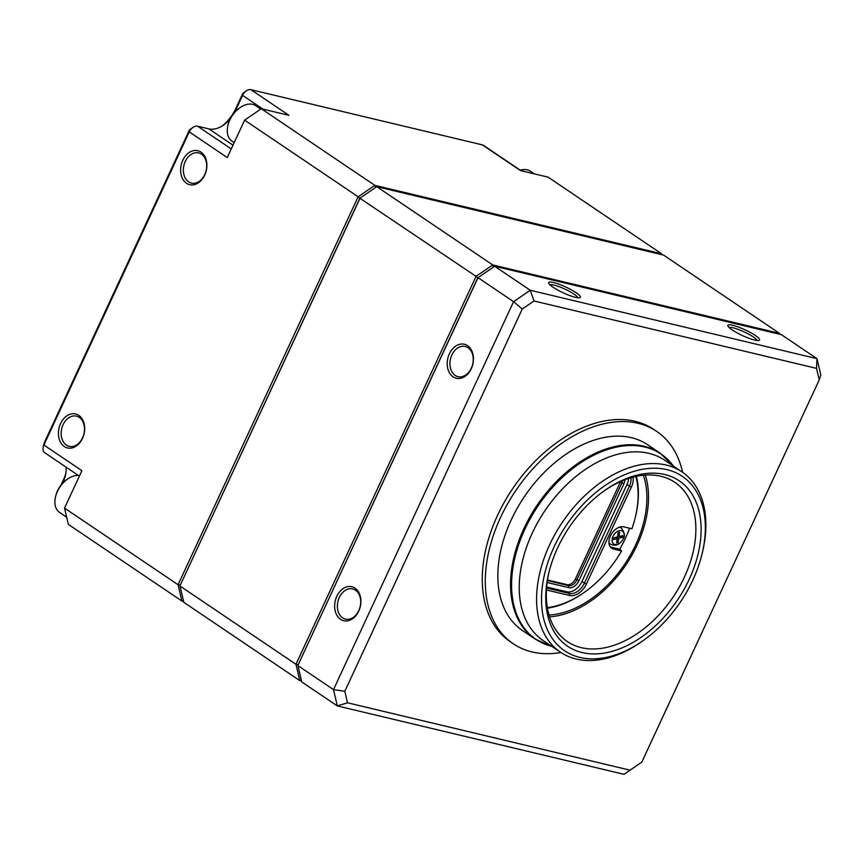 <?xml version="1.0" encoding="UTF-8"?>
<svg xmlns="http://www.w3.org/2000/svg" width="864" height="864" viewBox="0 0 864 864"><rect width="100%" height="100%" fill="white"/><g stroke="black" fill="none" stroke-linecap="round" stroke-linejoin="round"><path stroke-width="1.3" d="M60.988 485.114L63.418 479.876A32.616 21.308 124 0 0 65.794 473.58M79.38 476.118L44.68 452.693A7.765 5.076 -56 0 1 43.2 447.055A7.765 5.076 -56 0 1 43.902 445.036L44.15 442.962L189.497 129.838L192.942 127.429A7.765 5.076 -56 0 1 197.586 126.198L208.85 128.887A24.851 16.232 -56 0 0 223.744 124.956A24.851 16.232 -56 0 0 229.954 119.275M222.124 126.014A32.616 21.308 124 0 0 235.775 108.562L242.849 93.312L246.283 90.904A7.765 5.076 -56 0 1 250.938 89.672L482.382 144.882A7.765 5.076 -56 0 1 483.516 145.379L521.014 170.683M235.775 108.562L235.526 110.624L242.6 95.386A7.765 5.076 -56 0 1 246.283 90.904M235.948 110.905L235.526 110.624A24.851 16.232 -56 0 1 234.835 112.05M189.497 129.838L189.248 131.9L227.254 157.55L244.62 120.15L358.15 196.765L178.07 584.723L64.541 508.097L81.907 470.686L43.902 445.036L189.248 131.9A7.765 5.076 -56 0 1 192.942 127.429M65.988 467.068A24.851 16.232 -56 0 1 65.416 475.481A24.851 16.232 -56 0 1 63.169 481.95L63.418 479.876M62.543 483.289L63.58 482.231M482.382 144.882L520.387 170.532L548.046 177.131L661.565 253.757L374.814 185.36L261.295 108.734L288.943 115.333L250.938 89.672M204.714 175.09A17.474 12.841 -76.6 0 0 194.54 150.498A17.474 12.841 -76.6 0 0 182.012 177.498A17.474 12.841 -76.6 0 0 204.714 175.09M82.523 438.35A17.474 12.841 -76.6 0 0 72.338 413.748A17.474 12.841 -76.6 0 0 59.81 440.748A17.474 12.841 -76.6 0 0 82.523 438.35M64.541 508.097L68.353 524.394L181.872 601.02L183.611 601.43M375.57 187.488L374.814 185.36L358.15 196.765L359.878 198.245L180.328 585.047L178.07 584.723L181.872 601.02L183.406 600.545M244.62 120.15L261.295 108.734M661.522 254.599L661.565 253.757L661.781 254.653M204.779 174.582A15.53 11.416 -76.6 0 0 198.634 152.896A15.53 11.416 -76.6 0 0 183.935 165.348A15.53 11.416 -76.6 0 0 191.43 183.103A15.53 11.416 -76.6 0 0 204.779 174.582M82.588 437.832A15.53 11.416 -76.6 0 0 76.442 416.146A15.53 11.416 -76.6 0 0 61.733 428.598A15.53 11.416 -76.6 0 0 69.239 446.353A15.53 11.416 -76.6 0 0 82.588 437.832M779.436 334.184L779.479 333.342L663.509 255.074L376.769 186.678L360.094 198.083L180.328 585.047M359.878 198.245L476.053 276.35L295.974 664.297L180.014 586.03L183.827 602.327L299.786 680.605L301.525 681.016M534.222 173.837L530.28 171.169A21.352 13.954 124 0 0 527.17 169.819A21.352 13.954 124 0 0 520.312 170.208M779.684 334.238L779.479 333.342L492.728 264.946L376.769 186.678M260.798 109.069L255.82 105.71A21.352 13.954 124 0 0 252.72 104.35A21.352 13.954 124 0 0 239.922 107.73A21.352 13.954 124 0 0 227.858 125.604A21.352 13.954 124 0 0 231.93 141.102L234.187 142.636M78.322 475.394A21.352 13.954 124 0 0 67.554 479.056A21.352 13.954 124 0 0 55.49 496.93A21.352 13.954 124 0 0 59.562 512.428L66.679 517.234M493.474 267.073L492.728 264.946L476.053 276.35L477.781 277.83L298.242 664.632L295.974 664.297L299.786 680.605L301.32 680.13M239.922 107.73L238.972 108.389A19.224 12.56 124 0 0 228.118 124.481L227.858 125.604M67.554 479.056L66.614 479.714A19.224 12.56 124 0 0 55.76 495.806L55.49 496.93M494.672 266.252L781.423 334.66L816.988 358.668L530.248 290.261L494.672 266.252L477.781 277.83M298.242 664.632L478.008 277.668L513.572 301.676L333.493 689.623L297.929 665.615L301.73 681.912L337.306 705.92L624.046 774.328L641.801 762.113L819.223 379.901L816.523 368.377L534.017 300.985L530.248 290.261L513.572 301.676L522.234 309.053L534.017 300.985M732.218 329.94A17.474 3.154 24.9 0 0 747.608 337.77A17.474 3.154 24.9 0 0 759.067 340.438A17.474 3.154 24.9 0 0 745.06 329.821A17.474 3.154 24.9 0 0 727.909 325.976A17.474 3.154 24.9 0 0 732.218 329.94M553.003 287.183A17.474 3.154 24.9 0 0 568.393 295.024A17.474 3.154 24.9 0 0 579.852 297.691A17.474 3.154 24.9 0 0 565.844 287.075A17.474 3.154 24.9 0 0 548.694 283.23A17.474 3.154 24.9 0 0 553.003 287.183M340.535 619.315A17.474 12.841 -76.6 0 0 360.882 602.348A17.474 12.841 -76.6 0 0 341.896 589.529A17.474 12.841 -76.6 0 0 340.535 619.315M453.082 376.844A17.474 12.841 -76.6 0 0 473.429 359.878A17.474 12.841 -76.6 0 0 454.442 347.058A17.474 12.841 -76.6 0 0 453.082 376.844M819.223 379.901L820.8 374.965L816.988 358.668L816.523 368.377M757.037 340.513A15.53 2.808 24.9 0 0 748.094 333.85A15.53 2.808 24.9 0 0 733.19 327.834A15.53 2.808 24.9 0 0 729.162 327.575M577.822 297.767A15.53 2.808 24.9 0 0 568.879 291.103A15.53 2.808 24.9 0 0 553.975 285.088A15.53 2.808 24.9 0 0 549.947 284.828M522.234 309.053L344.812 691.265L333.493 689.623L337.306 705.92L347.512 702.788L630.018 770.18L641.801 762.113M358.787 610.61A15.53 11.416 -76.6 0 0 352.652 588.924A15.53 11.416 -76.6 0 0 338.526 599.378A15.53 11.416 -76.6 0 0 342.619 617.89A15.53 11.416 -76.6 0 0 345.449 619.142A15.53 11.416 -76.6 0 0 358.787 610.61M471.344 368.14A15.53 11.416 -76.6 0 0 465.199 346.464A15.53 11.416 -76.6 0 0 451.073 356.908A15.53 11.416 -76.6 0 0 455.166 375.419A15.53 11.416 -76.6 0 0 457.996 376.672A15.53 11.416 -76.6 0 0 471.344 368.14M624.046 774.328L630.018 770.18M560.952 652.514A128.131 83.722 -56 0 1 513.356 643.82L510.332 641.779A128.131 83.722 -56 0 1 504.511 501.844A128.131 83.722 -56 0 1 635.072 421.276A128.131 83.722 -56 0 1 653.702 429.386L656.716 431.417A128.131 83.722 -56 0 1 682.582 472.306M344.812 691.265L347.512 702.788M513.356 643.82A128.131 83.722 -56 0 1 507.535 503.885A128.131 83.722 -56 0 1 638.096 423.317A128.131 83.722 -56 0 1 656.716 431.417M522.374 630.461A112.018 73.192 -56 0 1 524.372 496.67A112.018 73.192 -56 0 1 647.708 444.776L660.431 453.362A112.018 73.192 -56 0 0 644.155 446.278A112.018 73.192 -56 0 0 530.01 516.715A112.018 73.192 -56 0 0 535.097 639.058L522.374 630.461M642.902 640.775L641.358 641.855A108.713 71.032 -56 0 1 576.223 659.038A108.713 71.032 -56 0 1 560.423 652.169L543.067 640.451A108.713 71.032 -56 0 1 545 510.602A108.713 71.032 -56 0 1 664.708 460.231L682.063 471.949A108.713 71.032 -56 0 1 702.767 550.865L702.346 552.701A105.224 68.753 -56 0 1 642.902 640.775A105.224 68.753 -56 0 1 579.863 657.407A105.224 68.753 -56 0 1 550.184 556.07A105.224 68.753 -56 0 1 652.946 468.234A105.224 68.753 -56 0 1 702.346 552.701M560.423 652.169A108.713 71.032 -56 0 1 562.356 522.31A108.713 71.032 -56 0 1 682.063 471.949M664.751 474.52A99.781 65.2 -56 0 1 692.896 570.618A99.781 65.2 -56 0 1 595.447 653.918A99.781 65.2 -56 0 1 548.597 573.804A99.781 65.2 -56 0 1 604.973 490.288A99.781 65.2 -56 0 1 664.751 474.52M548.834 572.821A96.055 62.77 124 0 0 567.356 641.574A96.055 62.77 124 0 0 673.121 597.067A96.055 62.77 124 0 0 674.827 482.339A96.055 62.77 124 0 0 660.874 476.258A96.055 62.77 124 0 0 604.141 490.882M549.569 616.864A96.055 62.77 124 0 0 625.763 565.11A96.055 62.77 124 0 0 645.268 475.081M643.356 475.243A93.96 61.398 -56 0 1 624.618 564.343A93.96 61.398 -56 0 1 549.007 615.038M608.936 542.592A9.709 6.34 124 0 0 610.643 544.234C614.552 546.048 618.084 545.249 621.227 541.825A7.765 5.076 -56 0 1 613.796 544.05A7.765 5.076 -56 0 1 612.997 536.382A7.765 5.076 -56 0 1 621.367 530.68A7.765 5.076 -56 0 1 623.203 538.898A7.765 5.076 -56 0 1 621.227 541.825M623.203 538.898C625.277 536.317 624.694 532.742 621.475 528.185A9.709 6.34 124 0 0 619.315 527.224M613.526 539.6L617.252 538.65L616.615 542.938L618.106 542.56L618.743 538.272L622.469 537.311L622.717 535.604L618.991 536.555L619.618 532.256L618.127 532.645L617.501 536.933L613.775 537.883L613.526 539.6M617.252 538.65L615.47 537.451M617.684 535.669L618.991 536.555M619.607 536.393L622.469 537.311M618.332 536.101L617.598 536.296M616.961 537.073L618.743 538.272M616.205 537.268L616.118 537.883M616.939 540.756L618.106 542.56M620.59 481.572A7.765 5.076 -56 0 1 620.417 481.95L575.402 578.934A7.765 5.076 -56 0 1 567.065 584.636L547.474 579.971M547.387 580.586L568.523 585.63A7.765 5.076 124 0 0 576.86 579.917L621.886 482.933A7.765 5.076 124 0 0 622.631 480.697M636.401 476.345A92.405 60.383 -56 0 1 635.731 515.549L635.537 516.359A90.85 59.368 -56 0 1 631.897 528.79L623.754 526.846A12.42 8.122 -56 0 0 611.086 534.654A12.42 8.122 -56 0 0 611.658 548.23A12.42 8.122 -56 0 0 613.462 549.018L610.535 547.042L619.715 549.234L621.605 550.962A90.85 59.368 -56 0 1 584.215 592.402A90.85 59.368 -56 0 1 547.333 607.619M629.575 528.239A92.405 60.383 -56 0 1 619.715 549.234M584.215 592.402L583.524 592.888A92.405 60.383 -56 0 1 547.42 608.18M547.117 582.487L568.858 587.671L568.523 585.63L567.065 584.636M575.402 578.934L578.858 580.824L623.884 483.84L620.417 481.95M635.85 476.464A90.85 59.368 -56 0 1 635.537 516.359M624.974 479.758A9.32 6.091 -56 0 1 623.884 483.84M578.858 580.824A9.32 6.091 -56 0 1 568.858 587.671M546.631 586.991L566.924 591.829A13.975 9.137 124 0 0 581.936 581.558L626.951 484.574A13.975 9.137 124 0 0 628.592 478.472M621.605 550.962L613.462 549.018M633.053 477.144A15.53 10.152 -56 0 1 631.39 487.112L586.364 584.107A15.53 10.152 -56 0 1 569.7 595.512L546.426 589.961M546.545 588.028L569.365 593.471A13.975 9.137 124 0 0 584.366 583.2L629.392 486.216A13.975 9.137 124 0 0 630.958 477.727M262.98 109.134L242.6 95.386L242.849 93.312M232.999 145.184L208.85 128.887M231.26 148.921L197.586 126.198M551.858 646.391A111.78 73.04 -56 0 1 525.031 528.887A111.78 73.04 -56 0 1 644.89 447.055A111.78 73.04 -56 0 1 673.499 466.171M569.7 595.512L569.365 593.471L566.924 591.829M581.936 581.558L586.364 584.107M631.39 487.112L626.951 484.574M44.15 442.962L43.2 447.055M673.531 466.193L660.431 453.362M551.891 646.412L535.097 639.058"/></g></svg>
